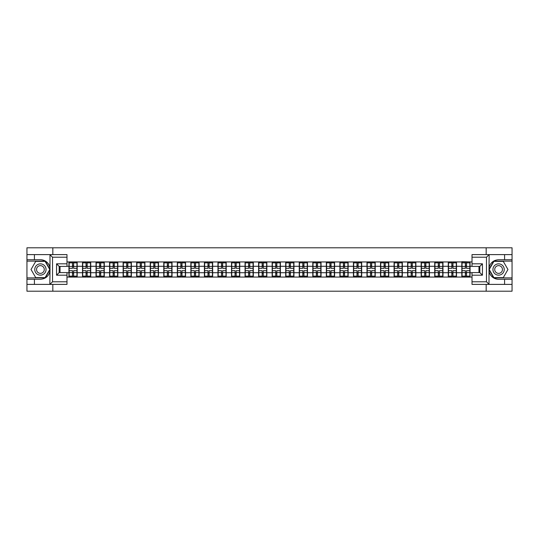 <?xml version="1.0" encoding="UTF-8"?>
<svg xmlns="http://www.w3.org/2000/svg" width="539" height="539" viewBox="0 0 539 539"><rect width="100%" height="100%" fill="white"/><g stroke="black" fill="none" stroke-linecap="round" stroke-linejoin="round"><path stroke-width="0.81" d="M66.984 257.211L52.526 257.211L49.844 254.603L66.984 254.603L66.984 266.414L59.169 266.414L59.169 272.586L66.984 272.586L66.984 284.397L49.844 284.397L49.992 271.393C48.651 276.264 45.451 278.892 40.412 279.269L26.95 279.269L26.95 291.208L512.05 291.208L512.05 261.119L493.751 261.119L488.913 269.5L493.751 277.881L512.05 277.881M472.016 281.789L486.474 281.789L489.156 284.397L472.016 284.397L472.016 272.586L479.831 272.586L479.831 266.414L472.016 266.414L472.016 254.603L489.156 254.603L489.008 267.607C490.349 262.736 493.549 260.108 498.588 259.731L512.05 259.731L512.05 247.792L486.171 247.792L486.171 254.603M486.171 284.397L486.171 291.208M486.171 247.792L26.95 247.792L26.95 277.881L45.249 277.881L50.087 269.5L45.249 261.119L26.95 261.119M52.829 291.208L52.829 284.397M52.829 254.603L52.829 247.792M472.016 261.947L461.815 261.684L461.815 266.286L456.513 266.286L456.513 272.714L461.815 272.714L461.815 266.286M472.016 277.053L66.984 277.053M66.984 261.947L68.938 261.947L68.938 266.286L66.984 266.286M461.815 261.947L68.938 261.947M461.815 272.714L461.815 277.053M456.513 272.714L456.513 277.053M456.513 261.947L456.513 266.286M442.97 272.714L448.266 272.714L448.266 266.286L442.97 266.286L442.97 277.053M448.266 272.714L448.266 277.053M448.266 261.947L448.266 266.286M442.97 261.947L442.97 266.286M429.421 272.714L434.717 272.714L434.717 266.286L429.421 266.286L429.421 277.053M434.717 272.714L434.717 277.053M434.717 261.947L434.717 266.286M429.421 261.947L429.421 266.286M415.872 272.714L421.168 272.714L421.168 266.286L415.872 266.286L415.872 277.053M421.168 272.714L421.168 277.053M421.168 261.947L421.168 266.286M415.872 261.947L415.872 266.286M402.323 272.714L407.625 272.714L407.625 266.286L402.323 266.286L402.323 277.053M407.625 272.714L407.625 277.053M407.625 261.947L407.625 266.286M402.323 261.947L402.323 266.286M388.781 272.714L394.076 272.714L394.076 266.286L388.781 266.286L388.781 277.053M394.076 272.714L394.076 277.053M394.076 261.947L394.076 266.286M388.781 261.947L388.781 266.286M375.232 272.714L380.527 272.714L380.527 266.286L375.232 266.286L375.232 277.053M380.527 272.714L380.527 277.053M380.527 261.947L380.527 266.286M375.232 261.947L375.232 266.286M361.682 272.714L366.978 272.714L366.978 266.286L361.682 266.286L361.682 277.053M366.978 272.714L366.978 277.053M366.978 261.947L366.978 266.286M361.682 261.947L361.682 266.286M348.133 272.714L353.436 272.714L353.436 266.286L348.133 266.286L348.133 277.053M353.436 272.714L353.436 277.053M353.436 261.947L353.436 266.286M348.133 261.947L348.133 266.286M334.591 272.714L339.887 272.714L339.887 266.286L334.591 266.286L334.591 277.053M339.887 272.714L339.887 277.053M339.887 261.947L339.887 266.286M334.591 261.947L334.591 266.286M321.042 272.714L326.338 272.714L326.338 266.286L321.042 266.286L321.042 277.053M326.338 272.714L326.338 277.053M326.338 261.947L326.338 266.286M321.042 261.947L321.042 266.286M307.493 272.714L312.788 272.714L312.788 266.286L307.493 266.286L307.493 277.053M312.788 272.714L312.788 277.053M312.788 261.947L312.788 266.286M307.493 261.947L307.493 266.286M293.944 272.714L299.246 272.714L299.246 266.286L293.944 266.286L293.944 277.053M299.246 272.714L299.246 277.053M299.246 261.947L299.246 266.286M293.944 261.947L293.944 266.286M280.401 272.714L285.697 272.714L285.697 266.286L280.401 266.286L280.401 277.053M285.697 272.714L285.697 277.053M285.697 261.947L285.697 266.286M280.401 261.947L280.401 266.286M266.852 272.714L272.148 272.714L272.148 266.286L266.852 266.286L266.852 277.053M272.148 272.714L272.148 277.053M272.148 261.947L272.148 266.286M266.852 261.947L266.852 266.286M253.303 272.714L258.599 272.714L258.599 266.286L253.303 266.286L253.303 277.053M258.599 272.714L258.599 277.053M258.599 261.947L258.599 266.286M253.303 261.947L253.303 266.286M239.754 272.714L245.056 272.714L245.056 266.286L239.754 266.286L239.754 277.053M245.056 272.714L245.056 277.053M245.056 261.947L245.056 266.286M239.754 261.947L239.754 266.286M226.212 272.714L231.507 272.714L231.507 266.286L226.212 266.286L226.212 277.053M231.507 272.714L231.507 277.053M231.507 261.947L231.507 266.286M226.212 261.947L226.212 266.286M212.662 272.714L217.958 272.714L217.958 266.286L212.662 266.286L212.662 277.053M217.958 272.714L217.958 277.053M217.958 261.947L217.958 266.286M212.662 261.947L212.662 266.286M199.113 272.714L204.409 272.714L204.409 266.286L199.113 266.286L199.113 277.053M204.409 272.714L204.409 277.053M204.409 261.947L204.409 266.286M199.113 261.947L199.113 266.286M185.564 272.714L190.867 272.714L190.867 266.286L185.564 266.286L185.564 277.053M190.867 272.714L190.867 277.053M190.867 261.947L190.867 266.286M185.564 261.947L185.564 266.286M172.022 272.714L177.318 272.714L177.318 266.286L172.022 266.286L172.022 277.053M177.318 272.714L177.318 277.053M177.318 261.947L177.318 266.286M172.022 261.947L172.022 266.286M158.473 272.714L163.768 272.714L163.768 266.286L158.473 266.286L158.473 277.053M163.768 272.714L163.768 277.053M163.768 261.947L163.768 266.286M158.473 261.947L158.473 266.286M144.924 272.714L150.219 272.714L150.219 266.286L144.924 266.286L144.924 277.053M150.219 272.714L150.219 277.053M150.219 261.947L150.219 266.286M144.924 261.947L144.924 266.286M131.375 272.714L136.677 272.714L136.677 266.286L131.375 266.286L131.375 277.053M136.677 272.714L136.677 277.053M136.677 261.947L136.677 266.286M131.375 261.947L131.375 266.286M117.832 272.714L123.128 272.714L123.128 266.286L117.832 266.286L117.832 277.053M123.128 272.714L123.128 277.053M123.128 261.947L123.128 266.286M117.832 261.947L117.832 266.286M104.283 272.714L109.579 272.714L109.579 266.286L104.283 266.286L104.283 277.053M109.579 272.714L109.579 277.053M109.579 261.947L109.579 266.286M104.283 261.947L104.283 266.286M90.734 272.714L96.03 272.714L96.03 266.286L90.734 266.286L90.734 277.053M96.03 272.714L96.03 277.053M96.03 261.947L96.03 266.286M90.734 261.947L90.734 266.286M77.185 272.714L82.487 272.714L82.487 266.286L77.185 266.286L77.185 277.053M82.487 272.714L82.487 277.053M82.487 261.947L82.487 266.286M77.185 261.947L77.185 266.286M66.984 272.714L68.938 272.714L68.938 266.286M68.938 272.714L68.938 277.053M478.962 272.586L478.962 266.414M472.016 266.286L470.062 266.286L470.062 272.714L472.016 272.714M60.038 266.414L60.038 272.586M470.062 272.714L470.062 277.053M470.062 261.947L470.062 266.286M69.154 266.421L72.495 266.421L72.495 261.9L69.154 261.9L69.154 270.672L72.495 270.672L72.495 272.579L73.627 272.572L73.627 270.672L76.969 270.672L76.969 261.9L73.627 261.9L73.627 262.857L76.969 262.857M72.495 265.161L73.627 265.161M73.627 262.985L72.495 262.985M69.154 268.328L72.495 268.328L72.495 266.421L73.627 266.428L73.627 268.328L76.969 268.328M69.154 262.857L72.495 262.857M72.495 276.015L73.627 276.015M72.495 273.839L73.627 273.839M69.154 277.1L72.495 277.1L72.495 276.143L69.154 276.143L69.154 277.1M69.154 270.672L69.154 272.579L72.495 272.579L72.495 276.143M69.154 272.579L69.154 276.143M76.969 270.672L76.969 277.1L73.627 277.1L73.627 276.143L76.969 276.143M76.969 272.579L73.627 272.579L73.627 276.143M76.969 266.421L73.627 266.421L73.627 262.857M82.703 266.421L86.045 266.421L86.045 261.9L82.703 261.9L82.703 270.672L86.045 270.672L86.045 272.579L87.177 272.572L87.177 270.672L90.518 270.672L90.518 261.9L87.177 261.9L87.177 262.857L90.518 262.857M86.045 265.161L87.177 265.161M87.177 262.985L86.045 262.985M82.703 268.328L86.045 268.328L86.045 266.421L87.177 266.428L87.177 268.328L90.518 268.328M82.703 262.857L86.045 262.857M86.045 276.015L87.177 276.015M86.045 273.839L87.177 273.839M82.703 277.1L86.045 277.1L86.045 276.143L82.703 276.143L82.703 277.1M82.703 270.672L82.703 272.579L86.045 272.579L86.045 276.143M82.703 272.579L82.703 276.143M90.518 270.672L90.518 277.1L87.177 277.1L87.177 276.143L90.518 276.143M90.518 272.579L87.177 272.579L87.177 276.143M90.518 266.421L87.177 266.421L87.177 262.857M96.252 266.421L99.594 266.421L99.594 261.9L96.252 261.9L96.252 270.672L99.594 270.672L99.594 272.579L100.726 272.572L100.726 270.672L104.067 270.672L104.067 261.9L100.726 261.9L100.726 262.857L104.067 262.857M99.594 265.161L100.726 265.161M100.726 262.985L99.594 262.985M96.252 268.328L99.594 268.328L99.594 266.421L100.726 266.428L100.726 268.328L104.067 268.328M96.252 262.857L99.594 262.857M99.594 276.015L100.726 276.015M99.594 273.839L100.726 273.839M96.252 277.1L99.594 277.1L99.594 276.143L96.252 276.143L96.252 277.1M96.252 270.672L96.252 272.579L99.594 272.579L99.594 276.143M96.252 272.579L96.252 276.143M104.067 270.672L104.067 277.1L100.726 277.1L100.726 276.143L104.067 276.143M104.067 272.579L100.726 272.579L100.726 276.143M104.067 266.421L100.726 266.421L100.726 262.857M109.794 266.421L113.143 266.421L113.143 261.9L109.794 261.9L109.794 270.672L113.143 270.672L113.143 272.579L114.268 272.572L114.268 270.672L117.61 270.672L117.61 261.9L114.268 261.9L114.268 262.857L117.61 262.857M113.143 265.161L114.268 265.161M114.268 262.985L113.143 262.985M109.794 268.328L113.143 268.328L113.143 266.421L114.268 266.428L114.268 268.328L117.61 268.328M109.794 262.857L113.143 262.857M113.143 276.015L114.268 276.015M113.143 273.839L114.268 273.839M109.794 277.1L113.143 277.1L113.143 276.143L109.794 276.143L109.794 277.1M109.794 270.672L109.794 272.579L113.143 272.579L113.143 276.143M109.794 272.579L109.794 276.143M117.61 270.672L117.61 277.1L114.268 277.1L114.268 276.143L117.61 276.143M117.61 272.579L114.268 272.579L114.268 276.143M117.61 266.421L114.268 266.421L114.268 262.857M123.343 266.421L126.685 266.421L126.685 261.9L123.343 261.9L123.343 270.672L126.685 270.672L126.685 272.579L127.817 272.572L127.817 270.672L131.159 270.672L131.159 261.9L127.817 261.9L127.817 262.857L131.159 262.857M126.685 265.161L127.817 265.161M127.817 262.985L126.685 262.985M123.343 268.328L126.685 268.328L126.685 266.421L127.817 266.428L127.817 268.328L131.159 268.328M123.343 262.857L126.685 262.857M126.685 276.015L127.817 276.015M126.685 273.839L127.817 273.839M123.343 277.1L126.685 277.1L126.685 276.143L123.343 276.143L123.343 277.1M123.343 270.672L123.343 272.579L126.685 272.579L126.685 276.143M123.343 272.579L123.343 276.143M131.159 270.672L131.159 277.1L127.817 277.1L127.817 276.143L131.159 276.143M131.159 272.579L127.817 272.579L127.817 276.143M131.159 266.421L127.817 266.421L127.817 262.857M136.893 266.421L140.234 266.421L140.234 261.9L136.893 261.9L136.893 270.672L140.234 270.672L140.234 272.579L141.366 272.572L141.366 270.672L144.708 270.672L144.708 261.9L141.366 261.9L141.366 262.857L144.708 262.857M140.234 265.161L141.366 265.161M141.366 262.985L140.234 262.985M136.893 268.328L140.234 268.328L140.234 266.421L141.366 266.428L141.366 268.328L144.708 268.328M136.893 262.857L140.234 262.857M140.234 276.015L141.366 276.015M140.234 273.839L141.366 273.839M136.893 277.1L140.234 277.1L140.234 276.143L136.893 276.143L136.893 277.1M136.893 270.672L136.893 272.579L140.234 272.579L140.234 276.143M136.893 272.579L136.893 276.143M144.708 270.672L144.708 277.1L141.366 277.1L141.366 276.143L144.708 276.143M144.708 272.579L141.366 272.579L141.366 276.143M144.708 266.421L141.366 266.421L141.366 262.857M37.589 274.391A5.646 5.646 0 0 0 45.296 272.323A5.646 5.646 0 0 0 43.235 264.609A5.646 5.646 0 0 0 35.52 266.677A5.646 5.646 0 0 0 37.589 274.391M38.478 272.849A3.867 3.867 0 0 0 43.76 271.434A3.867 3.867 0 0 0 42.345 266.151A3.867 3.867 0 0 0 37.063 267.566A3.867 3.867 0 0 0 38.478 272.849M35.722 261.381L45.101 261.381L49.783 269.5L45.101 277.619L35.722 277.619L31.033 269.5L35.722 261.381M495.765 274.391A5.646 5.646 0 0 0 503.48 272.323A5.646 5.646 0 0 0 501.411 264.609A5.646 5.646 0 0 0 493.704 266.677A5.646 5.646 0 0 0 495.765 274.391M496.655 272.849A3.867 3.867 0 0 0 501.937 271.434A3.867 3.867 0 0 0 500.522 266.151A3.867 3.867 0 0 0 495.24 267.566A3.867 3.867 0 0 0 496.655 272.849M493.899 261.381L503.278 261.381L507.967 269.5L503.278 277.619L493.899 277.619L489.217 269.5L493.899 261.381M34.415 279.269L34.415 284.397L26.95 284.397M49.844 284.397L34.415 284.397M26.95 279.269L26.95 277.881M49.844 254.603L34.415 254.603L34.415 259.731L26.95 259.731M34.415 254.603L26.95 254.603M40.412 259.731A9.769 9.769 0 0 1 49.992 267.607C48.651 262.736 45.451 260.108 40.412 259.731L34.415 259.731M49.992 271.393L49.992 254.684M59.169 266.414L56.561 263.814L66.984 263.814M66.984 275.186L56.561 275.186L59.169 272.586M49.992 284.316L52.526 281.789L66.984 281.789M504.585 259.731L504.585 254.603L512.05 254.603M489.156 254.603L504.585 254.603M512.05 259.731L512.05 261.119M489.156 284.397L504.585 284.397L504.585 279.269L512.05 279.269M504.585 284.397L512.05 284.397M498.588 279.269A9.769 9.769 0 0 1 489.008 271.393C490.349 276.264 493.549 278.892 498.588 279.269L504.585 279.269M489.008 267.607L489.008 284.316M479.831 272.586L482.439 275.186L472.016 275.186M472.016 263.814L482.439 263.814L479.831 266.414M489.008 254.684L486.474 257.211L472.016 257.211M150.442 266.421L153.783 266.421L153.783 261.9L150.442 261.9L150.442 270.672L153.783 270.672L153.783 272.579L154.909 272.572L154.909 270.672L158.257 270.672L158.257 261.9L154.909 261.9L154.909 262.857L158.257 262.857M153.783 265.161L154.909 265.161M154.909 262.985L153.783 262.985M150.442 268.328L153.783 268.328L153.783 266.421L154.909 266.428L154.909 268.328L158.257 268.328M150.442 262.857L153.783 262.857M153.783 276.015L154.909 276.015M153.783 273.839L154.909 273.839M150.442 277.1L153.783 277.1L153.783 276.143L150.442 276.143L150.442 277.1M150.442 270.672L150.442 272.579L153.783 272.579L153.783 276.143M150.442 272.579L150.442 276.143M158.257 270.672L158.257 277.1L154.909 277.1L154.909 276.143L158.257 276.143M158.257 272.579L154.909 272.579L154.909 276.143M158.257 266.421L154.909 266.421L154.909 262.857M163.984 266.421L167.333 266.421L167.333 261.9L163.984 261.9L163.984 270.672L167.333 270.672L167.333 272.579L168.458 272.572L168.458 270.672L171.8 270.672L171.8 261.9L168.458 261.9L168.458 262.857L171.8 262.857M167.333 265.161L168.458 265.161M168.458 262.985L167.333 262.985M163.984 268.328L167.333 268.328L167.333 266.421L168.458 266.428L168.458 268.328L171.8 268.328M163.984 262.857L167.333 262.857M167.333 276.015L168.458 276.015M167.333 273.839L168.458 273.839M163.984 277.1L167.333 277.1L167.333 276.143L163.984 276.143L163.984 277.1M163.984 270.672L163.984 272.579L167.333 272.579L167.333 276.143M163.984 272.579L163.984 276.143M171.8 270.672L171.8 277.1L168.458 277.1L168.458 276.143L171.8 276.143M171.8 272.579L168.458 272.579L168.458 276.143M171.8 266.421L168.458 266.421L168.458 262.857M177.533 266.421L180.875 266.421L180.875 261.9L177.533 261.9L177.533 270.672L180.875 270.672L180.875 272.579L182.007 272.572L182.007 270.672L185.349 270.672L185.349 261.9L182.007 261.9L182.007 262.857L185.349 262.857M180.875 265.161L182.007 265.161M182.007 262.985L180.875 262.985M177.533 268.328L180.875 268.328L180.875 266.421L182.007 266.428L182.007 268.328L185.349 268.328M177.533 262.857L180.875 262.857M180.875 276.015L182.007 276.015M180.875 273.839L182.007 273.839M177.533 277.1L180.875 277.1L180.875 276.143L177.533 276.143L177.533 277.1M177.533 270.672L177.533 272.579L180.875 272.579L180.875 276.143M177.533 272.579L177.533 276.143M185.349 270.672L185.349 277.1L182.007 277.1L182.007 276.143L185.349 276.143M185.349 272.579L182.007 272.579L182.007 276.143M185.349 266.421L182.007 266.421L182.007 262.857M191.082 266.421L194.424 266.421L194.424 261.9L191.082 261.9L191.082 270.672L194.424 270.672L194.424 272.579L195.556 272.572L195.556 270.672L198.898 270.672L198.898 261.9L195.556 261.9L195.556 262.857L198.898 262.857M194.424 265.161L195.556 265.161M195.556 262.985L194.424 262.985M191.082 268.328L194.424 268.328L194.424 266.421L195.556 266.428L195.556 268.328L198.898 268.328M191.082 262.857L194.424 262.857M194.424 276.015L195.556 276.015M194.424 273.839L195.556 273.839M191.082 277.1L194.424 277.1L194.424 276.143L191.082 276.143L191.082 277.1M191.082 270.672L191.082 272.579L194.424 272.579L194.424 276.143M191.082 272.579L191.082 276.143M198.898 270.672L198.898 277.1L195.556 277.1L195.556 276.143L198.898 276.143M198.898 272.579L195.556 272.579L195.556 276.143M198.898 266.421L195.556 266.421L195.556 262.857M204.631 266.421L207.973 266.421L207.973 261.9L204.631 261.9L204.631 270.672L207.973 270.672L207.973 272.579L209.098 272.572L209.098 270.672L212.447 270.672L212.447 261.9L209.098 261.9L209.098 262.857L212.447 262.857M207.973 265.161L209.098 265.161M209.098 262.985L207.973 262.985M204.631 268.328L207.973 268.328L207.973 266.421L209.098 266.428L209.098 268.328L212.447 268.328M204.631 262.857L207.973 262.857M207.973 276.015L209.098 276.015M207.973 273.839L209.098 273.839M204.631 277.1L207.973 277.1L207.973 276.143L204.631 276.143L204.631 277.1M204.631 270.672L204.631 272.579L207.973 272.579L207.973 276.143M204.631 272.579L204.631 276.143M212.447 270.672L212.447 277.1L209.098 277.1L209.098 276.143L212.447 276.143M212.447 272.579L209.098 272.579L209.098 276.143M212.447 266.421L209.098 266.421L209.098 262.857M218.174 266.421L221.522 266.421L221.522 261.9L218.174 261.9L218.174 270.672L221.522 270.672L221.522 272.579L222.647 272.572L222.647 270.672L225.989 270.672L225.989 261.9L222.647 261.9L222.647 262.857L225.989 262.857M221.522 265.161L222.647 265.161M222.647 262.985L221.522 262.985M218.174 268.328L221.522 268.328L221.522 266.421L222.647 266.428L222.647 268.328L225.989 268.328M218.174 262.857L221.522 262.857M221.522 276.015L222.647 276.015M221.522 273.839L222.647 273.839M218.174 277.1L221.522 277.1L221.522 276.143L218.174 276.143L218.174 277.1M218.174 270.672L218.174 272.579L221.522 272.579L221.522 276.143M218.174 272.579L218.174 276.143M225.989 270.672L225.989 277.1L222.647 277.1L222.647 276.143L225.989 276.143M225.989 272.579L222.647 272.579L222.647 276.143M225.989 266.421L222.647 266.421L222.647 262.857M231.723 266.421L235.065 266.421L235.065 261.9L231.723 261.9L231.723 270.672L235.065 270.672L235.065 272.579L236.197 272.572L236.197 270.672L239.538 270.672L239.538 261.9L236.197 261.9L236.197 262.857L239.538 262.857M235.065 265.161L236.197 265.161M236.197 262.985L235.065 262.985M231.723 268.328L235.065 268.328L235.065 266.421L236.197 266.428L236.197 268.328L239.538 268.328M231.723 262.857L235.065 262.857M235.065 276.015L236.197 276.015M235.065 273.839L236.197 273.839M231.723 277.1L235.065 277.1L235.065 276.143L231.723 276.143L231.723 277.1M231.723 270.672L231.723 272.579L235.065 272.579L235.065 276.143M231.723 272.579L231.723 276.143M239.538 270.672L239.538 277.1L236.197 277.1L236.197 276.143L239.538 276.143M239.538 272.579L236.197 272.579L236.197 276.143M239.538 266.421L236.197 266.421L236.197 262.857M245.272 266.421L248.614 266.421L248.614 261.9L245.272 261.9L245.272 270.672L248.614 270.672L248.614 272.579L249.746 272.572L249.746 270.672L253.087 270.672L253.087 261.9L249.746 261.9L249.746 262.857L253.087 262.857M248.614 265.161L249.746 265.161M249.746 262.985L248.614 262.985M245.272 268.328L248.614 268.328L248.614 266.421L249.746 266.428L249.746 268.328L253.087 268.328M245.272 262.857L248.614 262.857M248.614 276.015L249.746 276.015M248.614 273.839L249.746 273.839M245.272 277.1L248.614 277.1L248.614 276.143L245.272 276.143L245.272 277.1M245.272 270.672L245.272 272.579L248.614 272.579L248.614 276.143M245.272 272.579L245.272 276.143M253.087 270.672L253.087 277.1L249.746 277.1L249.746 276.143L253.087 276.143M253.087 272.579L249.746 272.579L249.746 276.143M253.087 266.421L249.746 266.421L249.746 262.857M258.821 266.421L262.163 266.421L262.163 261.9L258.821 261.9L258.821 270.672L262.163 270.672L262.163 272.579L263.288 272.572L263.288 270.672L266.637 270.672L266.637 261.9L263.288 261.9L263.288 262.857L266.637 262.857M262.163 265.161L263.288 265.161M263.288 262.985L262.163 262.985M258.821 268.328L262.163 268.328L262.163 266.421L263.288 266.428L263.288 268.328L266.637 268.328M258.821 262.857L262.163 262.857M262.163 276.015L263.288 276.015M262.163 273.839L263.288 273.839M258.821 277.1L262.163 277.1L262.163 276.143L258.821 276.143L258.821 277.1M258.821 270.672L258.821 272.579L262.163 272.579L262.163 276.143M258.821 272.579L258.821 276.143M266.637 270.672L266.637 277.1L263.288 277.1L263.288 276.143L266.637 276.143M266.637 272.579L263.288 272.579L263.288 276.143M266.637 266.421L263.288 266.421L263.288 262.857M272.363 266.421L275.712 266.421L275.712 261.9L272.363 261.9L272.363 270.672L275.712 270.672L275.712 272.579L276.837 272.572L276.837 270.672L280.179 270.672L280.179 261.9L276.837 261.9L276.837 262.857L280.179 262.857M275.712 265.161L276.837 265.161M276.837 262.985L275.712 262.985M272.363 268.328L275.712 268.328L275.712 266.421L276.837 266.428L276.837 268.328L280.179 268.328M272.363 262.857L275.712 262.857M275.712 276.015L276.837 276.015M275.712 273.839L276.837 273.839M272.363 277.1L275.712 277.1L275.712 276.143L272.363 276.143L272.363 277.1M272.363 270.672L272.363 272.579L275.712 272.579L275.712 276.143M272.363 272.579L272.363 276.143M280.179 270.672L280.179 277.1L276.837 277.1L276.837 276.143L280.179 276.143M280.179 272.579L276.837 272.579L276.837 276.143M280.179 266.421L276.837 266.421L276.837 262.857M285.913 266.421L289.254 266.421L289.254 261.9L285.913 261.9L285.913 270.672L289.254 270.672L289.254 272.579L290.386 272.572L290.386 270.672L293.728 270.672L293.728 261.9L290.386 261.9L290.386 262.857L293.728 262.857M289.254 265.161L290.386 265.161M290.386 262.985L289.254 262.985M285.913 268.328L289.254 268.328L289.254 266.421L290.386 266.428L290.386 268.328L293.728 268.328M285.913 262.857L289.254 262.857M289.254 276.015L290.386 276.015M289.254 273.839L290.386 273.839M285.913 277.1L289.254 277.1L289.254 276.143L285.913 276.143L285.913 277.1M285.913 270.672L285.913 272.579L289.254 272.579L289.254 276.143M285.913 272.579L285.913 276.143M293.728 270.672L293.728 277.1L290.386 277.1L290.386 276.143L293.728 276.143M293.728 272.579L290.386 272.579L290.386 276.143M293.728 266.421L290.386 266.421L290.386 262.857M299.462 266.421L302.803 266.421L302.803 261.9L299.462 261.9L299.462 270.672L302.803 270.672L302.803 272.579L303.935 272.572L303.935 270.672L307.277 270.672L307.277 261.9L303.935 261.9L303.935 262.857L307.277 262.857M302.803 265.161L303.935 265.161M303.935 262.985L302.803 262.985M299.462 268.328L302.803 268.328L302.803 266.421L303.935 266.428L303.935 268.328L307.277 268.328M299.462 262.857L302.803 262.857M302.803 276.015L303.935 276.015M302.803 273.839L303.935 273.839M299.462 277.1L302.803 277.1L302.803 276.143L299.462 276.143L299.462 277.1M299.462 270.672L299.462 272.579L302.803 272.579L302.803 276.143M299.462 272.579L299.462 276.143M307.277 270.672L307.277 277.1L303.935 277.1L303.935 276.143L307.277 276.143M307.277 272.579L303.935 272.579L303.935 276.143M307.277 266.421L303.935 266.421L303.935 262.857M313.011 266.421L316.353 266.421L316.353 261.9L313.011 261.9L313.011 270.672L316.353 270.672L316.353 272.579L317.478 272.572L317.478 270.672L320.826 270.672L320.826 261.9L317.478 261.9L317.478 262.857L320.826 262.857M316.353 265.161L317.478 265.161M317.478 262.985L316.353 262.985M313.011 268.328L316.353 268.328L316.353 266.421L317.478 266.428L317.478 268.328L320.826 268.328M313.011 262.857L316.353 262.857M316.353 276.015L317.478 276.015M316.353 273.839L317.478 273.839M313.011 277.1L316.353 277.1L316.353 276.143L313.011 276.143L313.011 277.1M313.011 270.672L313.011 272.579L316.353 272.579L316.353 276.143M313.011 272.579L313.011 276.143M320.826 270.672L320.826 277.1L317.478 277.1L317.478 276.143L320.826 276.143M320.826 272.579L317.478 272.579L317.478 276.143M320.826 266.421L317.478 266.421L317.478 262.857M326.553 266.421L329.902 266.421L329.902 261.9L326.553 261.9L326.553 270.672L329.902 270.672L329.902 272.579L331.027 272.572L331.027 270.672L334.369 270.672L334.369 261.9L331.027 261.9L331.027 262.857L334.369 262.857M329.902 265.161L331.027 265.161M331.027 262.985L329.902 262.985M326.553 268.328L329.902 268.328L329.902 266.421L331.027 266.428L331.027 268.328L334.369 268.328M326.553 262.857L329.902 262.857M329.902 276.015L331.027 276.015M329.902 273.839L331.027 273.839M326.553 277.1L329.902 277.1L329.902 276.143L326.553 276.143L326.553 277.1M326.553 270.672L326.553 272.579L329.902 272.579L329.902 276.143M326.553 272.579L326.553 276.143M334.369 270.672L334.369 277.1L331.027 277.1L331.027 276.143L334.369 276.143M334.369 272.579L331.027 272.579L331.027 276.143M334.369 266.421L331.027 266.421L331.027 262.857M340.102 266.421L343.444 266.421L343.444 261.9L340.102 261.9L340.102 270.672L343.444 270.672L343.444 272.579L344.576 272.572L344.576 270.672L347.918 270.672L347.918 261.9L344.576 261.9L344.576 262.857L347.918 262.857M343.444 265.161L344.576 265.161M344.576 262.985L343.444 262.985M340.102 268.328L343.444 268.328L343.444 266.421L344.576 266.428L344.576 268.328L347.918 268.328M340.102 262.857L343.444 262.857M343.444 276.015L344.576 276.015M343.444 273.839L344.576 273.839M340.102 277.1L343.444 277.1L343.444 276.143L340.102 276.143L340.102 277.1M340.102 270.672L340.102 272.579L343.444 272.579L343.444 276.143M340.102 272.579L340.102 276.143M347.918 270.672L347.918 277.1L344.576 277.1L344.576 276.143L347.918 276.143M347.918 272.579L344.576 272.579L344.576 276.143M347.918 266.421L344.576 266.421L344.576 262.857M353.651 266.421L356.993 266.421L356.993 261.9L353.651 261.9L353.651 270.672L356.993 270.672L356.993 272.579L358.125 272.572L358.125 270.672L361.467 270.672L361.467 261.9L358.125 261.9L358.125 262.857L361.467 262.857M356.993 265.161L358.125 265.161M358.125 262.985L356.993 262.985M353.651 268.328L356.993 268.328L356.993 266.421L358.125 266.428L358.125 268.328L361.467 268.328M353.651 262.857L356.993 262.857M356.993 276.015L358.125 276.015M356.993 273.839L358.125 273.839M353.651 277.1L356.993 277.1L356.993 276.143L353.651 276.143L353.651 277.1M353.651 270.672L353.651 272.579L356.993 272.579L356.993 276.143M353.651 272.579L353.651 276.143M361.467 270.672L361.467 277.1L358.125 277.1L358.125 276.143L361.467 276.143M361.467 272.579L358.125 272.579L358.125 276.143M361.467 266.421L358.125 266.421L358.125 262.857M367.2 266.421L370.542 266.421L370.542 261.9L367.2 261.9L367.2 270.672L370.542 270.672L370.542 272.579L371.667 272.572L371.667 270.672L375.016 270.672L375.016 261.9L371.667 261.9L371.667 262.857L375.016 262.857M370.542 265.161L371.667 265.161M371.667 262.985L370.542 262.985M367.2 268.328L370.542 268.328L370.542 266.421L371.667 266.428L371.667 268.328L375.016 268.328M367.2 262.857L370.542 262.857M370.542 276.015L371.667 276.015M370.542 273.839L371.667 273.839M367.2 277.1L370.542 277.1L370.542 276.143L367.2 276.143L367.2 277.1M367.2 270.672L367.2 272.579L370.542 272.579L370.542 276.143M367.2 272.579L367.2 276.143M375.016 270.672L375.016 277.1L371.667 277.1L371.667 276.143L375.016 276.143M375.016 272.579L371.667 272.579L371.667 276.143M375.016 266.421L371.667 266.421L371.667 262.857M380.743 266.421L384.091 266.421L384.091 261.9L380.743 261.9L380.743 270.672L384.091 270.672L384.091 272.579L385.217 272.572L385.217 270.672L388.558 270.672L388.558 261.9L385.217 261.9L385.217 262.857L388.558 262.857M384.091 265.161L385.217 265.161M385.217 262.985L384.091 262.985M380.743 268.328L384.091 268.328L384.091 266.421L385.217 266.428L385.217 268.328L388.558 268.328M380.743 262.857L384.091 262.857M384.091 276.015L385.217 276.015M384.091 273.839L385.217 273.839M380.743 277.1L384.091 277.1L384.091 276.143L380.743 276.143L380.743 277.1M380.743 270.672L380.743 272.579L384.091 272.579L384.091 276.143M380.743 272.579L380.743 276.143M388.558 270.672L388.558 277.1L385.217 277.1L385.217 276.143L388.558 276.143M388.558 272.579L385.217 272.579L385.217 276.143M388.558 266.421L385.217 266.421L385.217 262.857M394.292 266.421L397.634 266.421L397.634 261.9L394.292 261.9L394.292 270.672L397.634 270.672L397.634 272.579L398.766 272.572L398.766 270.672L402.107 270.672L402.107 261.9L398.766 261.9L398.766 262.857L402.107 262.857M397.634 265.161L398.766 265.161M398.766 262.985L397.634 262.985M394.292 268.328L397.634 268.328L397.634 266.421L398.766 266.428L398.766 268.328L402.107 268.328M394.292 262.857L397.634 262.857M397.634 276.015L398.766 276.015M397.634 273.839L398.766 273.839M394.292 277.1L397.634 277.1L397.634 276.143L394.292 276.143L394.292 277.1M394.292 270.672L394.292 272.579L397.634 272.579L397.634 276.143M394.292 272.579L394.292 276.143M402.107 270.672L402.107 277.1L398.766 277.1L398.766 276.143L402.107 276.143M402.107 272.579L398.766 272.579L398.766 276.143M402.107 266.421L398.766 266.421L398.766 262.857M407.841 266.421L411.183 266.421L411.183 261.9L407.841 261.9L407.841 270.672L411.183 270.672L411.183 272.579L412.315 272.572L412.315 270.672L415.657 270.672L415.657 261.9L412.315 261.9L412.315 262.857L415.657 262.857M411.183 265.161L412.315 265.161M412.315 262.985L411.183 262.985M407.841 268.328L411.183 268.328L411.183 266.421L412.315 266.428L412.315 268.328L415.657 268.328M407.841 262.857L411.183 262.857M411.183 276.015L412.315 276.015M411.183 273.839L412.315 273.839M407.841 277.1L411.183 277.1L411.183 276.143L407.841 276.143L407.841 277.1M407.841 270.672L407.841 272.579L411.183 272.579L411.183 276.143M407.841 272.579L407.841 276.143M415.657 270.672L415.657 277.1L412.315 277.1L412.315 276.143L415.657 276.143M415.657 272.579L412.315 272.579L412.315 276.143M415.657 266.421L412.315 266.421L412.315 262.857M421.39 266.421L424.732 266.421L424.732 261.9L421.39 261.9L421.39 270.672L424.732 270.672L424.732 272.579L425.857 272.572L425.857 270.672L429.206 270.672L429.206 261.9L425.857 261.9L425.857 262.857L429.206 262.857M424.732 265.161L425.857 265.161M425.857 262.985L424.732 262.985M421.39 268.328L424.732 268.328L424.732 266.421L425.857 266.428L425.857 268.328L429.206 268.328M421.39 262.857L424.732 262.857M424.732 276.015L425.857 276.015M424.732 273.839L425.857 273.839M421.39 277.1L424.732 277.1L424.732 276.143L421.39 276.143L421.39 277.1M421.39 270.672L421.39 272.579L424.732 272.579L424.732 276.143M421.39 272.579L421.39 276.143M429.206 270.672L429.206 277.1L425.857 277.1L425.857 276.143L429.206 276.143M429.206 272.579L425.857 272.579L425.857 276.143M429.206 266.421L425.857 266.421L425.857 262.857M434.933 266.421L438.274 266.421L438.274 261.9L434.933 261.9L434.933 270.672L438.274 270.672L438.274 272.579L439.406 272.572L439.406 270.672L442.748 270.672L442.748 261.9L439.406 261.9L439.406 262.857L442.748 262.857M438.274 265.161L439.406 265.161M439.406 262.985L438.274 262.985M434.933 268.328L438.274 268.328L438.274 266.421L439.406 266.428L439.406 268.328L442.748 268.328M434.933 262.857L438.274 262.857M438.274 276.015L439.406 276.015M438.274 273.839L439.406 273.839M434.933 277.1L438.274 277.1L438.274 276.143L434.933 276.143L434.933 277.1M434.933 270.672L434.933 272.579L438.274 272.579L438.274 276.143M434.933 272.579L434.933 276.143M442.748 270.672L442.748 277.1L439.406 277.1L439.406 276.143L442.748 276.143M442.748 272.579L439.406 272.579L439.406 276.143M442.748 266.421L439.406 266.421L439.406 262.857M448.482 266.421L451.823 266.421L451.823 261.9L448.482 261.9L448.482 270.672L451.823 270.672L451.823 272.579L452.955 272.572L452.955 270.672L456.297 270.672L456.297 261.9L452.955 261.9L452.955 262.857L456.297 262.857M451.823 265.161L452.955 265.161M452.955 262.985L451.823 262.985M448.482 268.328L451.823 268.328L451.823 266.421L452.955 266.428L452.955 268.328L456.297 268.328M448.482 262.857L451.823 262.857M451.823 276.015L452.955 276.015M451.823 273.839L452.955 273.839M448.482 277.1L451.823 277.1L451.823 276.143L448.482 276.143L448.482 277.1M448.482 270.672L448.482 272.579L451.823 272.579L451.823 276.143M448.482 272.579L448.482 276.143M456.297 270.672L456.297 277.1L452.955 277.1L452.955 276.143L456.297 276.143M456.297 272.579L452.955 272.579L452.955 276.143M456.297 266.421L452.955 266.421L452.955 262.857M462.031 266.421L465.373 266.421L465.373 261.9L462.031 261.9L462.031 270.672L465.373 270.672L465.373 272.579L466.504 272.572L466.504 270.672L469.846 270.672L469.846 261.9L466.504 261.9L466.504 262.857L469.846 262.857M465.373 265.161L466.504 265.161M466.504 262.985L465.373 262.985M462.031 268.328L465.373 268.328L465.373 266.421L466.504 266.428L466.504 268.328L469.846 268.328M462.031 262.857L465.373 262.857M465.373 276.015L466.504 276.015M465.373 273.839L466.504 273.839M462.031 277.1L465.373 277.1L465.373 276.143L462.031 276.143L462.031 277.1M462.031 270.672L462.031 272.579L465.373 272.579L465.373 276.143M462.031 272.579L462.031 276.143M469.846 270.672L469.846 277.1L466.504 277.1L466.504 276.143L469.846 276.143M469.846 272.579L466.504 272.579L466.504 276.143M469.846 266.421L466.504 266.421L466.504 262.857M52.526 257.211L52.526 281.789M56.561 275.186L56.561 263.814M486.474 281.789L486.474 257.211M482.439 263.814L482.439 275.186"/></g></svg>
